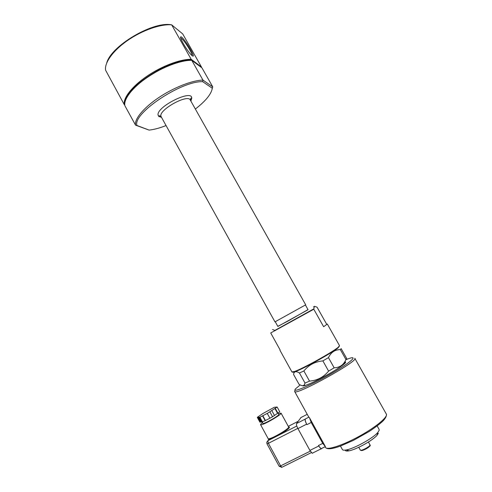 <?xml version="1.0" encoding="UTF-8"?>
<svg xmlns="http://www.w3.org/2000/svg" width="492" height="492" viewBox="0 0 492 492"><rect width="100%" height="100%" fill="white"/><g stroke="black" fill="none" stroke-linecap="round" stroke-linejoin="round"><path stroke-width="0.74" d="M192.157 55.676L191.056 54.661C186.929 50.51 179.334 37.515 180.687 36.912C182.477 35.061 197.661 59.913 192.157 55.676M180.81 38.394L181.45 38.524C184.334 40.129 193.504 55.098 191.769 55.35M267.23 413.403L269.96 418.237L267.23 413.403L259.917 417.253L257.291 417.357L262.63 413.723M267.328 413.397L277.144 407.025L274.272 407.284L262.605 413.68M274.923 408.508L277.543 413.305L277.9 413.12L279.757 411.804L277.144 407.025M275.28 408.323L277.9 413.12M271.873 410.697L274.505 415.525L269.96 418.237M269.973 412.025L272.611 416.865M262.55 415.881L265.176 420.715L265.434 420.531L262.814 415.703M259.222 417.277L261.83 422.087L265.176 420.715M259.917 417.253L262.543 422.074M261.781 421.988L260.92 421.952M269.862 418.237L265.434 420.531M277.543 413.305L274.481 415.476M257.974 417.327L260.563 422.099L260.908 421.921M257.291 417.357L259.868 422.105L260.563 422.099M277.974 413.065L278.712 414.412C280.046 415.18 263.398 424.645 262.919 423.384L262.894 423.335M281.067 413.163L288.607 426.939C290.348 427.948 273.103 438.329 268.995 438.723L268.823 439.479C270.311 439.221 272.734 438.243 276.098 436.545C284.247 432.462 292.014 426.515 288.65 427.025M268.995 438.723L268.712 439.627M268.577 439.793L266.769 442.259L266.971 443.784L279.167 466.299L280.625 465.875L268.398 443.317L266.978 443.796M278.318 413.692L281.037 413.102C282.636 413.864 265.385 424.116 261.406 424.744L260.594 424.713C260.403 424.436 261.043 423.735 262.5 422.616M302.629 385.666C302.721 386.06 303.638 385.98 305.384 385.427C308.779 384.301 313.816 382.001 320.501 378.526C331.836 372.493 339.788 367.586 344.357 363.822C345.913 362.426 346.073 361.786 344.843 361.903M300.987 417.517L296.547 423.532C296.202 424.436 296.664 426.127 297.931 428.594L309.898 450.414L312.211 453.255L312.777 453.107M306.922 424.657C305.489 421.878 304.948 419.983 305.304 418.981L305.212 419.116C304.892 420.008 305.372 421.693 306.651 424.159L306.922 424.657L311.215 422.48L309.443 417.659L325.44 446.668L322.746 443.39L318.422 445.543L320.993 448.901L321.54 448.766M321.62 448.612L321.005 448.759L318.422 445.543M311.215 422.48L322.746 443.39M308.576 416.755L309.443 417.659M345.298 450.112C345.409 451.041 346.663 451.269 349.056 450.813C356.19 449.59 372.801 440.383 377.044 435.297L378.336 433.298M377.173 425.961L379.074 429.338L379.178 430.352L377.739 432.566C373.01 438.2 354.351 448.544 346.417 449.928C344.246 450.352 342.924 450.26 342.438 449.639L342.327 449.442M345.968 359.578L344.941 361.509C342.647 365.525 339.056 367.629 334.166 367.819L328.459 357.635C331.03 352.272 334.997 349.603 340.353 349.627L345.968 359.578L346.706 358.49L341.141 348.625L340.353 349.627M328.601 371.116C325.95 374.252 323.133 376.595 320.138 378.133C317.162 379.713 313.625 380.703 309.517 381.115L303.872 370.95C306.473 367.838 309.259 365.501 312.236 363.945C315.188 362.352 318.736 361.337 322.881 360.894L328.601 371.116L334.166 367.819M305.04 383.09L304.161 385.021C303.22 386.091 301.498 385.833 298.988 384.24L293.558 374.424C294.025 371.355 295.987 370.876 299.443 372.985L305.04 383.09L309.517 381.115M299.443 372.985L303.872 370.95M322.881 360.894L328.459 357.635M308.01 309.609L288.257 320.913L277.808 326.344M277.869 326.454L308.072 309.72L305.415 304.985L274.96 321.866L275.243 321.713L277.875 326.46M292.512 372.069C292.519 372.419 293.38 372.29 295.095 371.669C303.109 368.975 332.561 352.653 338.072 347.844L339.326 346.239M323.638 326.731L327.315 324.019L323.638 326.731L313.785 309.234L270.717 332.961L280.12 349.972M275.292 330.575L272.494 329.511M313.785 309.234L314.363 306.282L317.051 307.174L326.633 324.173M313.761 308.89L275.126 330.273M327.34 324.068L339.517 345.667L338.219 347.266C332.623 352.137 302.66 368.742 294.536 371.485L291.922 371.927M305.415 304.985L275.243 321.713M161.216 116.832L160.915 116.007C159.205 110.116 184.721 95.307 189.838 99.249L305.698 304.831M161.524 117.385L158.787 116.401C158.756 115.491 159.519 115.546 161.068 116.567L274.96 321.866M166.056 125.565C159.697 128.049 154.045 129.562 149.107 130.103L136.954 125.497C132.194 113.861 180.792 80.965 202.655 81.654L212.316 88.252C211.296 94.095 205.718 100.965 195.588 108.867M158.922 116.604L158.086 115.165C155.989 106.856 193.03 88.505 191.708 98.431L191.007 100.706M136.954 125.497L135.546 125.14L124.888 105.737C123.344 99.396 132.286 87.631 147.274 77.373C162.237 67.109 180.97 60.042 191.769 60.331L191.499 60.282C172.169 58.812 129.414 84.87 125.497 100.257M202.655 81.654L202.968 80.11L191.769 60.331L201.984 67.908L212.741 86.856L202.968 80.11C192.36 80.227 173.676 87.533 158.584 97.711C143.467 107.877 134.248 119.242 135.546 125.14L149.107 130.103M212.316 88.252L212.741 86.856M124.753 103.381C122.533 89.483 169.611 58.277 191.087 59.962L191.523 60.288M201.314 67.41L201.449 66.961L182.686 33.886L171.671 24.846L191.203 59.341C180.398 59.034 161.665 66.088 146.708 76.358C131.727 86.617 122.797 98.4 124.359 104.765L105.62 70.251C104.212 62.927 112.982 50.596 127.656 40.43C142.299 30.258 160.712 23.856 171.671 24.846L170.373 24.625C151.247 22.011 111.167 46.217 106.764 62.828M124.753 104.864L124.359 104.765L124.759 104.937M201.449 66.961L191.203 59.341L191.087 59.962M296.793 426.011L267.808 440.764L268.398 443.317L297.814 428.372M298.103 421.337L288.281 426.355M281.861 467.277L281.436 467.363M279.161 466.287L281.805 467.259L280.625 465.875L310.311 451.127M282.125 467.166L311.387 452.585M300.2 384.935L295.63 388.748C290.821 393.809 311.301 385.242 332.118 373.139C352.998 361.067 359.591 354.031 345.913 359.695M308.896 417.148L305.304 418.981M307.236 414.319L300.717 417.659M305.212 419.116L296.547 423.532M306.651 424.159L297.931 428.594M318.693 446.041L309.898 450.414M325.39 447.253L325.563 447.56C327.364 450.389 343.262 445.168 359.886 435.924C376.534 426.724 388.569 416.466 386.245 413.92L354.88 358.428M294.622 391.472L294.69 391.583C295.723 395.912 360.046 360.261 354.787 358.268M369.775 445.93L369.683 445.604M361.208 450.242C361.03 451.515 367.616 448.544 369.351 446.558M368.453 441.988L370.027 445.045C369.787 446.687 360.876 451.336 360.347 450.1L360.316 450.045M180.804 38.388L180.687 36.912M181.45 38.524L180.97 38.856M260.951 422.001L258.355 417.228M262.919 423.384L262.211 422.081M268.54 439.362L260.594 424.713M321.005 448.759L325.323 446.619M320.993 448.901L312.211 453.255M386.374 414.129C386.73 415.783 385.722 417.954 383.348 420.635C380.617 423.341 375.925 426.939 369.277 431.423L353.533 440.322L340.556 446.016C332.395 449.024 327.401 449.54 325.563 447.56L325.101 446.73M308.699 416.982L294.69 391.583L295.046 389.633M377.044 435.297L377.739 432.566M349.056 450.813L346.417 449.928M342.438 449.639L340.452 446.053M370.021 444.793L370.113 445.315C370.919 445.457 369.295 446.791 365.23 449.319C361.491 450.949 361.608 450.715 360.347 450.1L358.773 447.283M344.357 363.822L344.941 361.509M305.384 385.427L304.161 385.021M291.971 372.02L279.948 350.273M313.484 306.805L313.902 306.94M338.072 347.844L338.219 347.266M295.095 371.669L294.536 371.485M190.693 100.153C190.465 98.48 190.779 97.828 191.64 98.191L191.708 98.431"/></g></svg>
